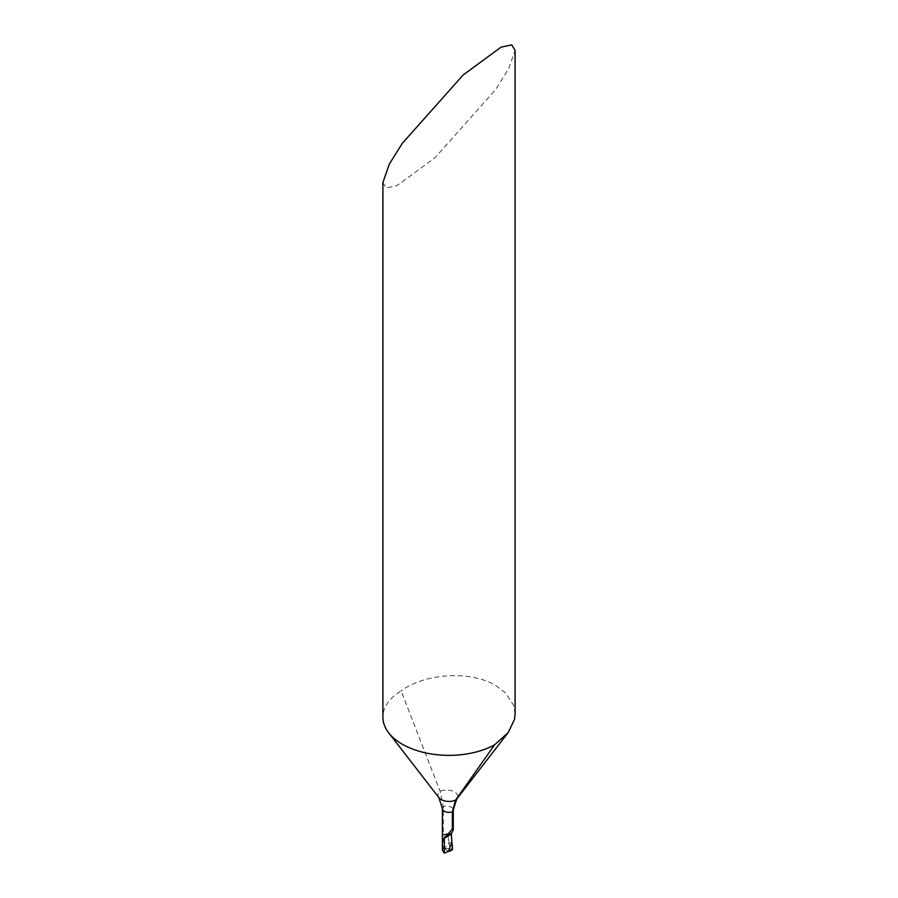 <?xml version="1.0" encoding="UTF-8"?>
<svg xmlns="http://www.w3.org/2000/svg" width="898" height="898" viewBox="0 0 898 898"><rect width="100%" height="100%" fill="white"/><g stroke="black" fill="none" stroke-linecap="round" stroke-linejoin="round"><path stroke-width="0.67" stroke-dasharray="4.49 3.37" d="M451.335 834.725L447.72 833.894L451.335 834.96M446.811 833.838A6.612 3.817 180 0 1 447.72 833.894L443.309 834.208L443.309 806.617L440.11 791.284L401.114 690.899A66.093 38.165 180 0 0 382.907 717.199M442.388 850.204L443.04 848.711L443.309 834.208M382.907 182.518L386.241 187.951L396.961 185.684L434.868 157.846L495.741 89.441L508.638 68.82L515.093 50.333M515.093 713.899L513.712 705.469L505.585 692.93L495.741 685.544C470.967 670.436 425.225 672.928 401.114 690.899M443.028 835.297L447.743 834.298L449.056 842.751L451.919 842.335L449.056 842.751L444.521 848.419L443.04 848.711M444.521 848.419L448.416 851.405L444.521 848.419L449.056 842.751L449.977 848.677L444.521 848.419M452.502 849.71L449.977 848.677M438.92 797.66A11.034 6.376 0 0 1 440.11 791.284A11.034 6.376 180 0 1 454.467 791.901A11.034 6.376 180 0 1 456.734 799.018M442.388 808.559A6.612 3.817 0 0 1 443.309 806.617A6.612 3.817 180 0 1 451.335 807.201A6.612 3.817 180 0 1 453.277 809.906"/><path stroke-width="1.35" d="M444.33 838.238L451.335 834.186L451.919 842.335L448.416 851.405L444.33 853.1L444.33 838.238L452.356 829.056L452.356 811.837L455.544 800.197L494.551 744.846A66.093 38.165 180 0 1 402.259 744.184A66.093 38.165 180 0 1 388.666 732.779A66.093 38.165 180 0 1 382.907 717.199L382.907 182.518L389.362 164.031L402.259 143.411L463.132 74.994L501.039 47.156L511.759 44.9L515.093 50.333L515.093 714.819M444.33 853.1L442.388 850.204M494.551 744.846L508.212 732.555L514.509 719.354L515.093 713.899M448.416 851.405L451.919 842.335L452.502 849.71L448.416 851.405L451.919 842.335C452.289 846.331 453.726 851.023 448.416 851.405M451.335 834.186L451.638 833.03C453.512 830.134 453.759 828.809 452.356 829.056L453.277 829.55L453.277 809.906A6.612 3.817 180 0 1 452.356 811.837A6.612 3.817 0 0 1 444.33 811.253A6.612 3.817 0 0 1 442.388 808.559L438.92 797.66A11.034 6.376 0 0 0 441.199 799.568A11.034 6.376 0 0 0 455.544 800.197A11.034 6.376 180 0 0 456.734 799.018L453.277 809.906M444.645 837.059L451.638 833.03M442.388 850.384L442.388 808.559M438.92 797.66L388.666 732.779M456.734 799.018L507.662 733.273"/></g></svg>
